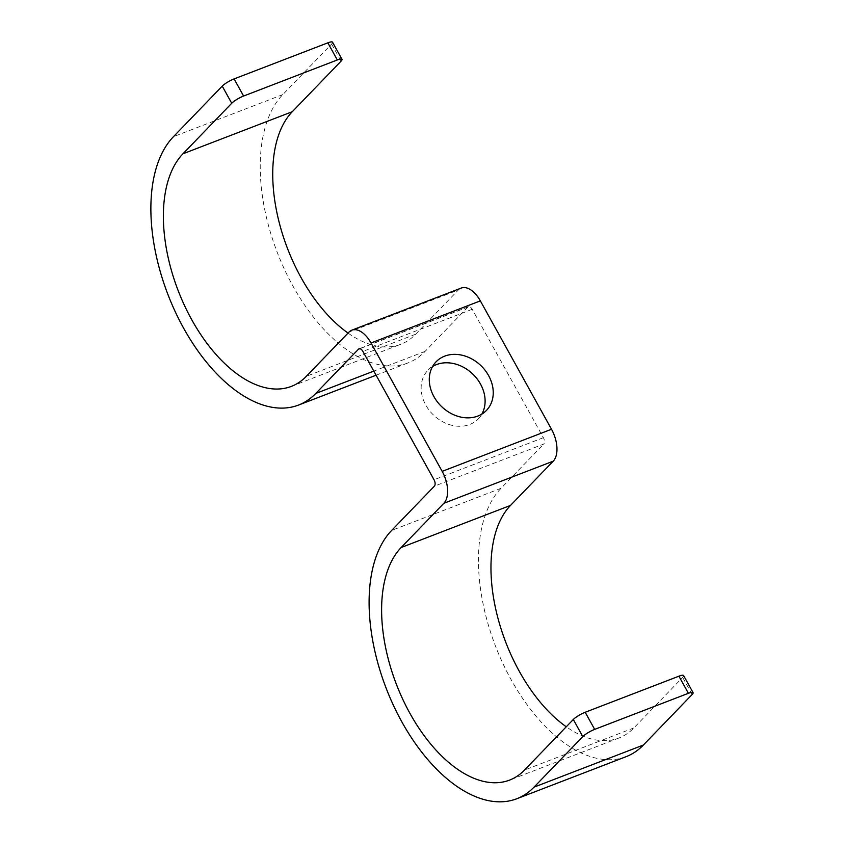 <?xml version="1.0" encoding="UTF-8"?>
<svg xmlns="http://www.w3.org/2000/svg" width="844" height="844" viewBox="0 0 844 844"><rect width="100%" height="100%" fill="white"/><g stroke="black" fill="none" stroke-linecap="round" stroke-linejoin="round"><path stroke-width="0.63" stroke-dasharray="4.22 3.17" d="M332.525 42.2A10.001 2.068 151 0 1 331.587 44.046L282.803 94.591A150.021 82.153 -111.1 0 0 284.607 269.679A150.021 82.153 -111.1 0 0 407.863 362.973A150.021 82.153 -111.1 0 0 425.133 351.347L467.808 307.121A5.001 2.743 -111.1 0 1 468.388 306.741A5.001 2.743 -111.1 0 1 472.218 309.294L543.378 437.677A5.001 2.743 68.9 0 1 543.726 444.06L434.375 486.155M432.55 366.539A35.005 28.379 44 0 0 427.94 370.221A35.005 28.379 44 0 0 429.216 410.268A35.005 28.379 44 0 0 469.728 424.49A35.005 28.379 44 0 0 478.316 418.846A35.005 28.379 44 0 0 481.84 414.109M461.204 288.068A25.003 13.694 -111.1 0 0 458.324 290.009L348.983 332.103M348.044 333.074A130.018 71.191 -111.1 0 0 400.678 344.31A130.018 71.191 -111.1 0 0 415.638 334.235L458.324 290.009M626.1 756.678A150.021 82.153 68.9 0 1 502.845 663.384A150.021 82.153 68.9 0 1 501.041 488.296L543.726 444.06M683.598 675.548A10.001 2.068 -29 0 1 682.659 677.394L633.876 727.939A130.018 71.191 68.9 0 1 618.916 738.015A130.018 71.191 68.9 0 1 566.271 726.779M472.218 309.294L362.878 351.389M543.378 437.677L434.038 479.772M467.808 307.121L359.734 348.73M425.133 351.347L373.808 371.107M415.638 334.235L306.298 376.329M331.587 44.046L341.071 61.158M282.803 94.591L173.463 136.675M501.041 488.296L391.69 530.38M633.876 727.939L524.535 770.034M692.143 694.506L682.659 677.394M436.074 361.802L427.94 370.221M486.45 410.416L478.316 418.846M468.388 306.741L359.048 348.825M291.328 386.404L400.678 344.31M376.076 375.211L407.863 362.973M618.916 738.015L509.565 780.109"/><path stroke-width="1.27" d="M566.271 726.779A130.018 71.191 68.9 0 1 497.221 615.392A130.018 71.191 68.9 0 1 510.525 505.408L553.21 461.183A25.003 13.694 68.9 0 0 551.512 429.258L480.352 300.875L371.001 342.97L442.172 471.353A25.003 13.694 68.9 0 1 443.86 503.277L401.185 547.503A130.018 71.191 68.9 0 0 402.746 699.243A130.018 71.191 68.9 0 0 509.565 780.109A130.018 71.191 68.9 0 0 524.535 770.034L573.308 719.489A10.001 2.068 -29 0 1 585.187 712.273L678.914 676.192A10.001 2.068 -29 0 1 683.598 675.548L693.082 692.671A10.001 2.068 151 0 0 688.398 693.304L594.672 729.385A10.001 2.068 151 0 0 582.803 736.601L534.02 787.146A150.021 82.153 68.9 0 1 516.75 798.772A150.021 82.153 68.9 0 1 393.494 705.479A150.021 82.153 68.9 0 1 391.69 530.38L434.375 486.155A5.001 2.743 68.9 0 0 434.038 479.772L362.878 351.389A5.001 2.743 -111.1 0 0 359.048 348.825A5.001 2.743 -111.1 0 0 358.468 349.216L315.783 393.441A150.021 82.153 -111.1 0 1 298.523 405.067L376.076 375.211M444.651 356.157A35.005 28.379 -136 0 1 485.173 370.379A35.005 28.379 -136 0 1 486.45 410.416A35.005 28.379 -136 0 1 477.862 416.071A35.005 28.379 -136 0 1 437.35 401.839A35.005 28.379 -136 0 1 436.074 361.802A35.005 28.379 -136 0 1 444.651 356.157M481.84 414.109A35.005 28.379 44 0 0 474.708 376.034A35.005 28.379 44 0 0 436.527 364.576A35.005 28.379 44 0 0 432.55 366.539M480.352 300.875A25.003 13.694 -111.1 0 0 461.204 288.068L351.853 330.162A25.003 13.694 -111.1 0 0 348.983 332.103L306.298 376.329A130.018 71.191 -111.1 0 1 291.328 386.404A130.018 71.191 -111.1 0 1 184.509 305.539A130.018 71.191 -111.1 0 1 182.948 153.798L231.731 103.253A10.001 2.068 -29 0 1 243.599 96.037L337.326 59.956A10.001 2.068 -29 0 1 342.01 59.323A10.001 2.068 -29 0 1 341.071 61.158L292.288 111.703A130.018 71.191 -111.1 0 0 278.995 221.687A130.018 71.191 -111.1 0 0 348.044 333.074M371.001 342.97A25.003 13.694 -111.1 0 0 351.853 330.162M342.01 59.323L332.525 42.2A10.001 2.068 151 0 0 327.841 42.833L234.115 78.914A10.001 2.068 151 0 0 222.236 86.13L173.463 136.675A150.021 82.153 -111.1 0 0 175.267 311.774A150.021 82.153 -111.1 0 0 298.523 405.067M693.082 692.671A10.001 2.068 151 0 1 692.143 694.506L643.36 745.052A150.021 82.153 68.9 0 1 626.1 756.678L516.75 798.772M551.512 429.258L442.172 471.353M359.734 348.73L358.468 349.216M373.808 371.107L315.783 393.441M292.288 111.703L182.948 153.798M327.841 42.833L337.326 59.956M234.115 78.914L243.599 96.037M222.236 86.13L231.731 103.253M553.21 461.183L443.86 503.277M510.525 505.408L401.185 547.503M643.36 745.052L534.02 787.146M582.803 736.601L573.308 719.489M594.672 729.385L585.187 712.273M688.398 693.304L678.914 676.192"/></g></svg>
